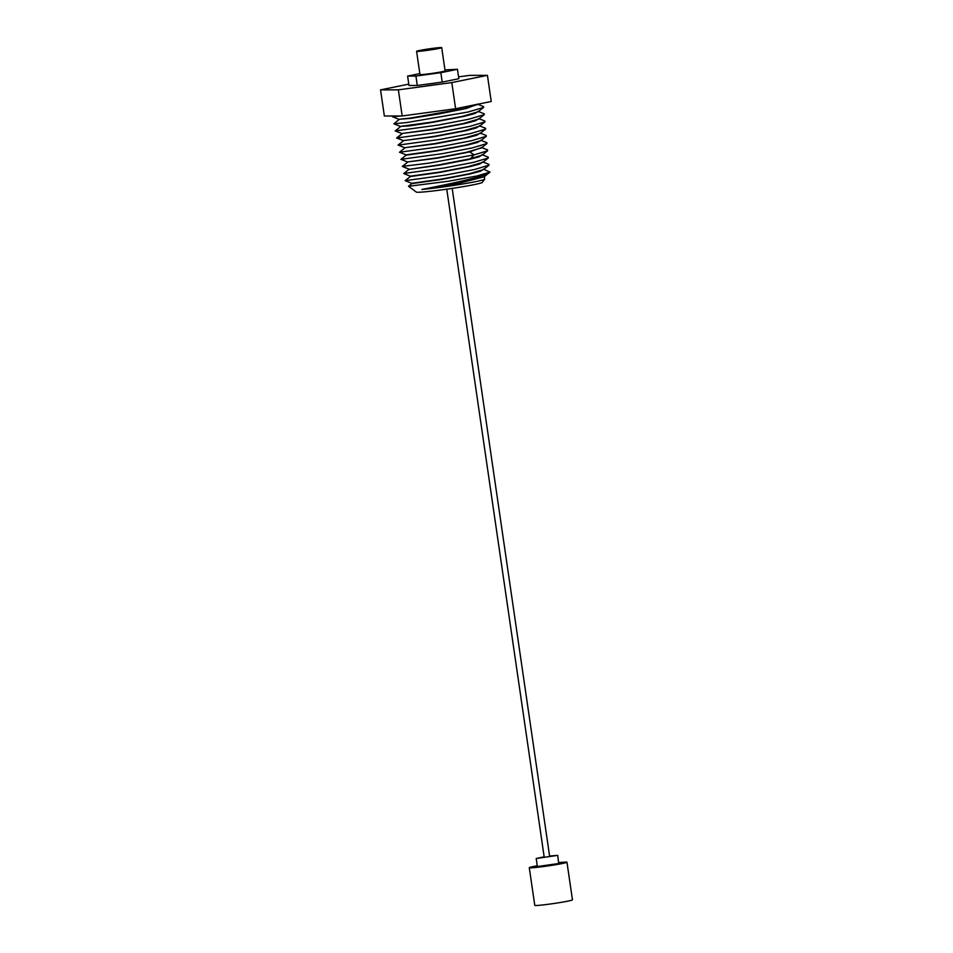 <?xml version="1.0" encoding="UTF-8"?>
<svg xmlns="http://www.w3.org/2000/svg" width="953" height="953" viewBox="0 0 953 953"><rect width="100%" height="100%" fill="white"/><g stroke="black" fill="none" stroke-linecap="round" stroke-linejoin="round"><path stroke-width="1.43" d="M529.284 867.706A19.036 0.929 171.7 0 0 546.403 866.146A19.036 0.929 171.7 0 0 566.618 862.453A19.036 0.929 -8.3 0 0 566.964 862.215L572.455 899.858A19.036 0.929 -8.3 0 1 572.11 900.085A19.036 0.929 171.7 0 1 551.894 903.789A19.036 0.929 171.7 0 1 534.776 905.35L529.284 867.706A19.036 0.929 171.7 0 1 529.618 867.48A19.036 0.929 -8.3 0 1 537.254 865.777M566.964 862.215A19.036 0.929 -8.3 0 0 558.768 862.644M536.194 858.498L557.708 855.365L558.684 863.525L537.373 866.527L536.194 858.498L544.163 856.818M557.708 855.365L549.583 856.032M452.187 188.396L549.667 856.544L544.282 857.295M484.636 179.224L482.218 182.452A33.355 1.632 171.7 0 1 443.002 189.707A33.355 1.632 171.7 0 1 416.294 192.077L408.515 186.288L448.577 181.225L476.941 175.971L489.949 172.1L484.112 176.793L459.072 183.25L421.893 189.456A36.214 1.775 -8.3 0 0 442.061 187.098A36.214 1.775 -8.3 0 0 484.636 179.224A36.214 1.775 -8.3 0 0 484.672 179.128L484.41 176.341M483.731 169.122L480.407 171.254L470.758 173.791L440.882 179.557L411.803 183.619L408.515 186.288M483.35 169.11L489.949 172.1C488.091 176.245 439.095 186.121 421.893 189.456M483.064 161.903L479.704 164.047L469.948 166.608L439.762 172.422L410.386 176.508L405.168 180.689L445.527 175.09L474.487 169.515L489.008 165.191L488.829 164.321M403.762 173.494L444.491 167.942L473.701 162.32L488.341 157.96L488.15 157.102M402.345 166.382L428.719 163.189L474.094 154.862L487.662 150.753L487.543 149.895L481.336 147.441M481.718 147.465L469.734 151.908L437.534 158.138L407.479 161.95M482.397 154.684L478.99 156.84L469.138 159.425L438.654 165.274L408.968 169.396L403.738 173.506M405.168 180.689L411.756 183.298L440.822 179.212L468.781 173.887L483.445 169.563L489.008 165.191M403.75 173.577L410.338 176.186L439.714 172.076L467.971 166.692L482.766 162.344L488.341 157.96M408.968 169.396L438.594 164.929L470.484 158.758L482.099 155.125L487.662 150.753M481.051 140.246L477.584 142.414L467.53 145.047L436.414 151.003L406.133 155.172L400.915 159.354L407.503 161.962L437.475 157.793L466.327 152.325L481.42 147.906L486.995 143.522L486.816 142.652M404.727 148.037L399.498 152.242L406.085 154.851L436.367 150.657L465.517 145.142L480.753 140.687L486.316 136.303L486.137 135.433M398.092 145.035L404.668 147.739L435.247 143.522L464.695 137.959L480.121 133.444M396.662 137.923L403.405 140.651L434.127 136.386L463.873 130.775L479.407 126.249L484.97 121.865L484.851 121.019L478.644 118.553M400.915 159.354L442.406 153.647L472.128 147.941L486.995 143.522M399.498 152.242L441.382 146.5L471.342 140.746L486.316 136.303M398.08 145.13L440.346 139.352L470.556 133.563L485.649 129.084L485.458 128.214M396.662 138.018L440.524 131.99L470.21 126.272L484.97 121.865M480.372 133.015L476.869 135.207L466.72 137.863L435.295 143.867L404.644 147.727M479.704 125.796L476.166 128L465.91 130.68L434.187 136.732L403.226 140.615M400.474 126.701L395.245 130.906L438.249 125.057L468.971 119.185L484.303 114.646L484.124 113.776M399.057 119.59L393.827 123.807L407.122 122.496L468.185 111.989L483.636 107.427L483.505 106.569L477.298 104.115M393.16 116.004L392.41 116.695L401.046 115.992M395.245 130.906L401.832 133.515L433.019 129.251L463.063 123.592L478.74 119.03L484.303 114.646M478.358 111.358L474.749 113.586L464.302 116.302L431.947 122.449L409.397 125.867L400.391 126.392L431.9 122.103L462.241 116.409L478.096 111.787M392.41 116.695L398.997 119.304L410.433 118.077L463.742 108.702L477.429 104.556M458.572 76.871L469.615 75.37L487.424 75.335L491.236 101.483L455.617 108.725L402.178 115.98L384.357 116.016L380.545 89.868L408.789 84.126M487.424 75.335L451.805 82.577L455.617 108.725M451.805 82.577L398.366 89.844L402.178 115.98M398.366 89.844L380.545 89.868M424.383 84.519A14.212 0.691 -8.3 0 0 431.328 83.685A14.212 0.691 -8.3 0 0 439.095 82.518M444.956 69.891L457.464 69.307L458.834 78.718L442.228 82.089L417.295 85.472L408.992 85.484L407.61 76.085L419.844 73.595M457.464 69.307L440.846 72.678L442.228 82.089M440.846 72.678L415.925 76.073L407.61 76.085M416.592 51.319L419.975 74.525A12.699 0.619 -8.3 0 0 431.399 73.488A12.699 0.619 -8.3 0 0 444.872 71.01A12.699 0.619 -8.3 0 0 445.099 70.856L441.715 47.65A12.699 0.619 -8.3 0 0 430.303 48.686A12.699 0.619 -8.3 0 0 416.818 51.164A12.699 0.619 171.7 0 0 416.592 51.319A12.699 0.619 171.7 0 0 428.004 50.271A12.699 0.619 171.7 0 0 441.489 47.805A12.699 0.619 -8.3 0 0 441.715 47.65M415.925 76.073L417.295 85.472M477.691 104.139L466.362 108.451L438.583 113.991L410.683 118.398L398.962 119.28M479.037 118.577L475.464 120.793L465.112 123.485L433.067 129.584L401.809 133.503M469.734 151.908L474.094 154.862L470.484 158.758M402.059 133.885L396.841 138.054L403.405 140.651M544.234 857.331L446.766 189.182M488.889 164.345L482.683 161.891M488.21 157.126L482.015 154.66M402.321 166.394L407.562 162.26M408.92 169.074L402.333 166.465M480.086 133.468L485.649 129.084M393.827 123.807L400.415 126.415M483.636 107.427L478.061 111.811M477.977 111.334L484.172 113.788M486.864 142.676L480.669 140.222M486.197 135.457L479.99 133.003M398.068 145.059L403.31 140.925M485.518 128.238L479.323 125.784M396.651 137.935L401.892 133.813"/></g></svg>
